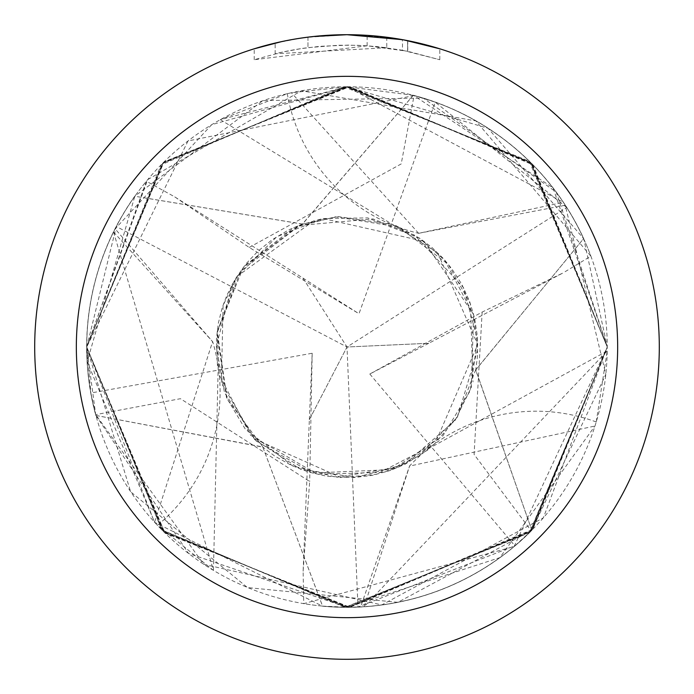 <?xml version="1.0" encoding="UTF-8"?>
<svg xmlns="http://www.w3.org/2000/svg" width="694" height="694" viewBox="0 0 694 694"><rect width="100%" height="100%" fill="white"/><g stroke="black" fill="none" stroke-linecap="round" stroke-linejoin="round"><path stroke-width="0.52" stroke-dasharray="3.47 2.6" d="M367.126 45.804L254.23 59.727L281.955 52.197L300.797 48.667L319.821 46.333L348.544 45.11L367.699 45.821L386.775 47.739L386.775 37.242L347 34.7A312.3 312.3 0 0 1 659.3 347A312.3 312.3 0 0 1 347 659.3A312.3 312.3 0 0 1 34.7 347A312.3 312.3 0 0 1 347 34.7L353.229 34.761M413.251 95.321L347 86.75A260.25 260.25 0 0 1 607.25 347A260.25 260.25 0 0 1 322.58 606.105L262.844 447.136L95.859 415.437A260.302 260.302 0 0 1 134.81 196.228L302.393 224.041L413.251 95.321A260.25 260.25 0 0 1 583.602 238.597L475.789 369.893L531.838 530.277A260.302 260.302 0 0 1 322.528 606.148M357.575 34.882L385.456 37.077M325.833 35.42L347 34.709L367.126 35.368L407.621 40.642L407.621 51.261L367.135 45.778L367.135 35.351M407.612 40.642L403.951 39.94M439.779 48.806L402.468 39.671L402.477 50.254L439.779 59.727L407.612 51.261M531.838 530.277L531.83 530.216A260.25 260.25 0 0 1 347 607.25L360.628 606.894A260.25 260.25 0 0 0 364.133 606.686L607.224 350.964L596.224 421.961A260.25 260.25 0 0 1 594.966 426.012L499.854 557.629L346.974 607.25L322.58 606.105M531.83 530.216L605.801 374.413L565.263 205.251A260.25 260.25 0 0 0 563.328 202.318L347 86.75L488.108 128.321L583.602 238.597M386.775 47.739L275.162 53.785A301.89 301.89 0 0 1 307.971 47.643L338.776 45.223L357.861 45.31L376.998 46.602L402.477 50.254M307.971 37.146L307.971 47.643L307.971 37.146A312.3 312.3 0 0 0 275.162 43.071L300.311 38.213M313.246 36.53L311.779 36.695M439.805 59.727L439.805 48.806L439.805 59.727M275.162 53.785L275.162 43.071L275.162 53.785M281.443 41.657L299.253 38.37M307.971 37.155L324.107 35.541M407.621 51.261L407.621 40.642M254.212 59.727L254.212 48.806L267.138 45.084L286.813 40.556L306.731 37.303L326.822 35.351L347 34.7L306.054 37.398M95.859 415.437L188.603 553.5L347.017 607.25A260.25 260.25 0 0 1 86.75 347A260.25 260.25 0 0 1 347 86.75L220.319 119.654L287.307 93.69A260.25 260.25 0 0 1 291.445 92.753L347.009 86.741L211.679 124.703L115.117 228.855A260.25 260.25 0 0 0 113.538 231.996L213.457 570.381L157.469 525.349A173.5 173.5 0 0 0 212.624 341.509L154.589 522.235L87.175 361.791L134.81 196.228M113.538 231.996L212.676 341.743L115.117 228.855M157.469 525.349A260.25 260.25 0 0 1 154.589 522.235M95.919 415.463A260.25 260.25 0 0 1 134.827 196.298M413.303 95.286A260.302 260.302 0 0 1 583.663 238.623M596.224 421.961A173.5 173.5 0 0 0 409.434 466.116L594.966 426.012M364.133 606.686L409.607 465.96L360.628 606.894M565.263 205.251L418.716 233.297L563.328 202.318M418.595 233.262L291.445 92.753M287.307 93.69A173.5 173.5 0 0 0 418.942 233.375M428.745 343.287L369.815 374.023L482.139 312.074L563.112 272.898L428.745 343.287L347 347L357.991 607.016L514.905 545.831L531.231 530.823L607.259 347L514.081 546.551L303.738 603.633L303.122 571.214L309.342 419.653L347 347L116.323 226.504L86.75 347L146.382 181.221L174.767 196.888L249.181 247.428L358.989 313.731L435.242 102.165L414.084 95.546M116.323 226.504A260.25 260.25 0 0 1 146.382 181.221M309.342 419.653L312.187 353.255L90.845 392.995L95.694 414.639L203.724 564.274L381.769 604.934L543.367 517.828L607.276 346.991L529.982 532.098L345.82 607.267L162.032 530.095L86.741 347L90.853 392.995M249.181 247.437L401.201 163.931L414.075 95.546L188.005 140.951L86.733 347L164.99 533.053L349.984 607.267L531.769 530.337L607.302 347L530.598 162.474L346.046 86.689L162.361 163.48L86.672 347L164.027 161.841L349.637 86.707L533.009 164.912L607.285 347L530.927 162.821L346.74 86.707L163.255 162.622L86.689 347L164.383 532.489L349.065 607.293L531.309 530.823L607.319 347L553.083 187.909L413.355 95.243A260.354 260.354 0 0 1 583.689 238.545L607.354 347L532.784 529.357L348.024 607.311L163.246 531.378L86.698 346.991L147.648 179.668L301.387 90.767L475.832 120.869L590.88 256.155L563.12 272.898M174.767 196.896L302.914 278.06L347 347L566.686 207.471A260.25 260.25 0 0 1 590.88 256.155M566.686 207.471L435.242 102.174M607.311 347L529.869 532.246L345.083 607.285L161.771 529.86L86.724 347L163.949 161.954L349.498 86.733L531.682 163.593L607.267 347L529.253 161.199L343.764 86.75L161.103 164.825L86.707 347L163.871 532.012L347.911 607.328L531.587 530.58L607.345 346.991L530.572 162.413L347.494 86.663L163.298 162.517L86.646 347.009L163.472 162.37L348.171 86.681L531.942 163.81L607.311 347M357.991 607.016A260.25 260.25 0 0 1 303.738 603.633M86.646 347A260.354 260.354 0 0 1 134.731 196.246L262.913 100.604L423.201 98.062L556.284 192.16L607.328 347L529.496 532.671L345.048 607.328L161.971 530.121L86.681 346.983L95.798 415.411A260.354 260.354 0 0 1 86.646 347L130.637 491.786L247.489 587.575L397.853 602.331L531.847 530.346A260.354 260.354 0 0 1 322.58 606.209L154.467 522.244L86.663 347.009M413.355 95.243L302.489 224.11L134.731 196.246M303.122 571.205L309.68 481.497L180.431 398.694L95.685 414.639M95.798 415.411L262.792 446.962L322.58 606.209M531.847 530.346L475.676 369.911L583.689 238.545M482.148 312.074L474.08 454.405L531.24 530.841M302.914 278.06L358.989 313.731M312.187 353.255L309.68 481.497M309.377 419.592L347 347L428.684 343.287M369.815 374.023L514.913 545.84M302.948 278.121L347 347M407.751 40.668L407.751 51.287M218.202 366.25L213.457 570.381M217.456 365.712L216.433 338.898L218.332 323.213L222.254 307.555L226.869 295.314L235.275 279.04L245.971 263.867L257.951 251.176L272.3 239.63L288.895 229.766L302.28 224.075M428.068 448.923L607.224 350.964M427.972 449.833L405.14 464.191L390.392 470.445L371.984 475.407L353.272 477.619L327.134 476.318L308.544 472.033L291.367 465.379L274.529 455.932L262.905 447.188M395.563 225.463L419.662 238.216L431.815 247.368L443.579 258.749L451.829 268.795L461.718 284.228L469.508 301.075L474.514 317.791L477.333 335.991L477.576 355.302L475.815 369.737M220.319 119.654L394.73 225.828M302.254 224.197L338.099 216.571L392.604 224.474L437.697 252.842L477.715 344.64L435.017 443.666L398.868 466.984L336.512 477.316L292.33 465.743L245.338 429.196L226.496 397.601L216.979 333.354L240.419 271.319L300.242 224.96L322.857 218.515L367.699 217.916L419.185 237.999L444.637 260.137L473.759 315.119L477.654 350.002L457.554 416.721L434.036 444.49L376.469 474.323L341.014 477.567L253.752 438.625M263.017 447.153L227.085 398.981L217.231 331.446L243.377 267.285L298.914 225.472L373.008 218.914L414.786 235.266L463.453 287.576L477.524 339.652L470.15 390.869L442.963 435.789L392.466 469.569L312.378 473.022L256.286 441.115L224.483 392.604L216.285 346.523L232.152 284.531L244.47 265.958L294.299 227.406L335.428 216.823L398.703 226.973L448.376 264.475L470.411 303.972L472.978 381.943M475.728 369.65L457.094 417.45L418.144 456.643L384.407 472.276L317.279 474.288L250.569 435.225L219.313 375.046L217.092 332.539L236.567 277.036L276.767 236.732L322.962 218.497L423.921 241.286L473.568 314.425L471.339 387.391L455.047 420.538L404.741 464.295L356.083 477.411L300.563 469.213L254.785 439.675L221.351 383.01L223.095 305.412L236.923 276.533L314.278 220.432"/><path stroke-width="1.04" d="M353.229 34.761L357.575 34.882M385.456 37.077L386.775 37.242M402.477 39.671L347 34.7A312.3 312.3 0 0 1 659.3 347A312.3 312.3 0 0 1 347 659.3A312.3 312.3 0 0 1 34.7 347A312.3 312.3 0 0 1 347 34.7L313.246 36.53M403.951 39.94L439.779 48.806M347 76.34A270.66 270.66 0 0 1 617.66 347A270.66 270.66 0 0 1 347 617.66A270.66 270.66 0 0 1 76.34 347A270.66 270.66 0 0 1 347 76.34M311.779 36.695L307.971 37.146M254.23 48.806L281.443 41.657M299.253 38.37L307.971 37.155M324.107 35.541L325.833 35.42M300.311 38.213L306.054 37.398"/></g></svg>
